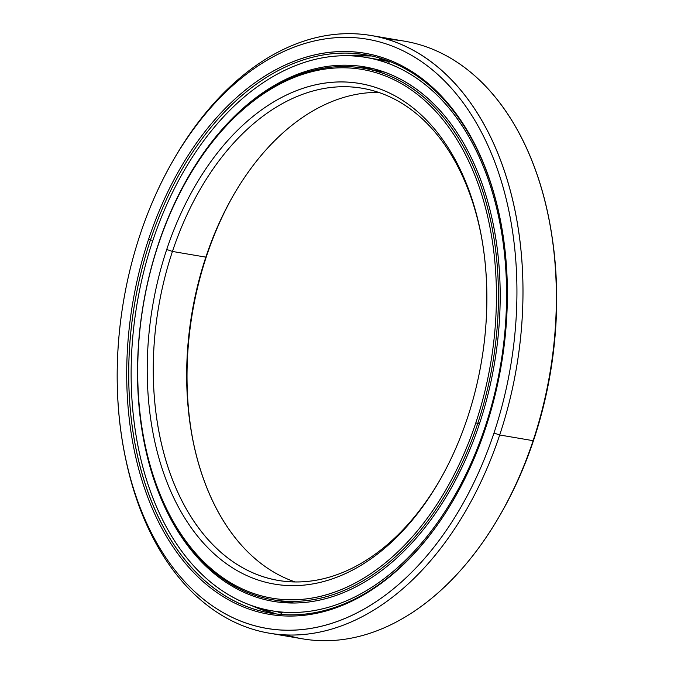 <?xml version="1.0" encoding="UTF-8"?>
<svg xmlns="http://www.w3.org/2000/svg" width="674" height="674" viewBox="0 0 674 674"><rect width="100%" height="100%" fill="white"/><g stroke="black" fill="none" stroke-linecap="round" stroke-linejoin="round"><path stroke-width="1.01" d="M467.377 418.107A253.929 166.731 -80.3 0 0 481.11 234.982A253.929 166.731 -80.3 0 0 335.93 82.034A253.929 166.731 -80.3 0 0 166.722 249.49L172.443 251.453A249.65 163.925 99.7 0 1 338.399 86.836A249.65 163.925 99.7 0 1 481.32 236.094A249.65 163.925 -80.3 0 0 362.123 88.235A249.65 163.925 -80.3 0 0 172.443 251.453L205.848 257.139A249.65 163.925 99.7 0 1 378.611 92.397A249.65 163.925 -80.3 0 0 233.575 194.98A249.65 163.925 -80.3 0 0 205.848 257.139L206.497 256.263A253.929 166.731 99.7 0 1 234.139 194.011A253.929 166.731 -80.3 0 0 206.497 256.263A253.929 166.731 -80.3 0 0 192.562 438.277A253.929 166.731 99.7 0 1 206.497 256.263L205.848 257.139A249.65 163.925 -80.3 0 0 192.351 437.182A249.65 163.925 -80.3 0 0 295.271 581.974A249.65 163.925 99.7 0 1 205.848 257.139L172.443 251.453A249.65 163.925 -80.3 0 0 278.337 580.449A249.65 163.925 -80.3 0 0 439.734 480.351A249.65 163.925 99.7 0 1 222.108 553.312A249.65 163.925 99.7 0 1 172.443 251.453L166.722 249.49A253.929 166.731 99.7 0 1 396.009 96.441A253.929 166.731 99.7 0 1 467.377 418.107A253.929 166.731 99.7 0 1 238.091 571.156A253.929 166.731 99.7 0 1 166.722 249.49A253.929 166.731 -80.3 0 0 217.576 556.808A253.929 166.731 -80.3 0 0 439.178 481.329A253.929 166.731 -80.3 0 0 467.377 418.107M143.773 438.167A268.193 176.099 99.7 0 1 158.28 244.755A268.193 176.099 -80.3 0 0 233.659 584.493A268.193 176.099 -80.3 0 0 475.819 422.842L477.723 423.499L475.819 422.842A268.193 176.099 99.7 0 1 297.108 599.708A268.193 176.099 99.7 0 1 143.773 438.167L143.916 438.9A269.625 177.035 -80.3 0 0 298.06 601.301A269.625 177.035 -80.3 0 0 477.723 423.499L479.467 423.794L477.723 423.499A269.625 177.035 99.7 0 1 272.86 599.776L284.858 601.823A269.625 177.035 -80.3 0 0 294.378 603.036A269.625 177.035 99.7 0 1 278.884 600.644M272.86 599.776A269.625 177.035 99.7 0 1 143.84 438.538M475.819 422.842A268.193 176.099 -80.3 0 0 400.449 83.104A268.193 176.099 -80.3 0 0 158.28 244.755A268.193 176.099 99.7 0 1 188.063 177.978A268.193 176.099 99.7 0 1 422.109 98.261A268.193 176.099 99.7 0 1 475.819 422.842M188.248 177.65A269.625 177.035 99.7 0 1 363.353 68.184A269.625 177.035 99.7 0 1 477.723 423.499A269.625 177.035 -80.3 0 0 423.727 97.182A269.625 177.035 -80.3 0 0 188.442 177.329L188.063 177.978M384.736 72.219A269.625 177.035 -80.3 0 0 375.351 70.222A269.625 177.035 99.7 0 1 384.736 72.219L363.353 68.184M499.442 516.158L500.563 514.211A298.868 196.235 -80.3 0 0 533.757 439.793L533.109 440.678A303.148 199.049 99.7 0 1 499.442 516.158A303.148 199.049 99.7 0 1 286.248 634.95M269.364 633.189L302.769 638.876A303.148 199.049 -80.3 0 0 533.109 440.678L499.695 434.983A303.148 199.049 99.7 0 1 269.364 633.189A303.148 199.049 99.7 0 1 124.168 451.201M123.957 450.106L124.37 452.313A303.148 199.049 -80.3 0 0 297.689 634.908A303.148 199.049 -80.3 0 0 499.695 434.983L493.983 433.028A298.868 196.235 99.7 0 1 294.824 630.123A298.868 196.235 99.7 0 1 123.957 450.106A298.868 196.235 99.7 0 1 140.125 234.569A298.868 196.235 -80.3 0 0 224.122 613.163A298.868 196.235 -80.3 0 0 493.983 433.028A298.868 196.235 -80.3 0 0 409.986 54.434A298.868 196.235 -80.3 0 0 140.125 234.569A298.868 196.235 99.7 0 1 173.311 160.159A298.868 196.235 99.7 0 1 434.123 71.318A298.868 196.235 99.7 0 1 493.983 433.028L499.695 434.983A303.148 199.049 -80.3 0 0 438.985 68.108A303.148 199.049 -80.3 0 0 174.44 158.213A303.148 199.049 -80.3 0 0 173.875 159.19A303.148 199.049 99.7 0 1 371.104 35.495A303.148 199.049 99.7 0 1 499.695 434.983L533.109 440.678A303.148 199.049 -80.3 0 0 404.518 41.181L371.104 35.495M485.533 428.285A284.596 186.875 -80.3 0 0 500.925 223.043A284.596 186.875 -80.3 0 0 338.213 51.62A284.596 186.875 -80.3 0 0 148.566 239.312L150.47 239.961A283.173 185.931 99.7 0 1 339.03 53.221A283.173 185.931 99.7 0 1 500.993 223.414A283.173 185.931 -80.3 0 0 365.628 54.821A283.173 185.931 -80.3 0 0 150.47 239.961L152.872 240.374L150.47 239.961A283.173 185.931 -80.3 0 0 270.594 613.138A283.173 185.931 -80.3 0 0 454.116 498.827A283.173 185.931 99.7 0 1 207.078 582.58A283.173 185.931 99.7 0 1 150.47 239.961L148.566 239.312A284.596 186.875 -80.3 0 0 205.562 583.743A284.596 186.875 -80.3 0 0 453.922 499.156A284.596 186.875 -80.3 0 0 485.533 428.285A284.596 186.875 99.7 0 1 228.553 599.826A284.596 186.875 99.7 0 1 148.566 239.312A284.596 186.875 99.7 0 1 405.546 67.771A284.596 186.875 99.7 0 1 485.533 428.285M345.071 55.689A283.173 185.931 99.7 0 1 371.601 55.993A283.173 185.931 -80.3 0 0 345.071 55.689L371.601 55.993M251.469 605.522A283.173 185.931 -80.3 0 0 276.61 614.006A283.173 185.931 99.7 0 1 251.469 605.522M379.706 58.368A283.215 185.965 99.7 0 1 380.793 58.411A283.215 185.965 -80.3 0 0 379.706 58.368M281.639 613.247A283.173 185.931 99.7 0 1 277.798 611.832A283.173 185.931 -80.3 0 0 281.639 613.247M277.503 611.781A283.215 185.965 -80.3 0 0 281.656 613.315A283.215 185.965 99.7 0 1 277.503 611.781M380.995 58.47A283.173 185.931 -80.3 0 0 379.723 58.427A283.173 185.931 99.7 0 1 380.995 58.47M380.119 59.514A283.173 185.931 99.7 0 1 384.205 59.506A283.173 185.931 -80.3 0 0 380.119 59.514M549.714 223.17A298.868 196.235 99.7 0 1 533.757 439.793A298.868 196.235 99.7 0 1 499.998 515.18M533.109 440.678L533.757 439.793A298.868 196.235 -80.3 0 0 549.917 224.265L549.504 222.058A303.148 199.049 99.7 0 1 533.109 440.678M387.626 39.421A303.148 199.049 99.7 0 1 549.504 222.058M479.357 424.123A271.117 178.02 -80.3 0 0 364.348 66.827A271.117 178.02 -80.3 0 0 158.348 244.089L158.348 244.089A271.117 178.02 -80.3 0 0 273.358 601.376A271.117 178.02 -80.3 0 0 479.357 424.123A271.117 178.02 99.7 0 1 234.552 587.534A271.117 178.02 99.7 0 1 158.348 244.089A271.117 178.02 99.7 0 1 403.162 80.678A271.117 178.02 99.7 0 1 479.357 424.123M363.48 67.476L372.452 68.647M485.819 427.426L485.01 427.291A280.679 184.297 99.7 0 1 271.748 610.804A280.679 184.297 99.7 0 1 152.695 240.921A280.679 184.297 99.7 0 1 365.957 57.408A280.679 184.297 99.7 0 1 485.01 427.291L485.819 427.426M380.962 60.593A280.679 184.297 99.7 0 1 389.496 61.469M373.918 68.874L355.013 67.071M282.339 601.393A271.117 178.02 -80.3 0 0 284.243 602.017A271.117 178.02 99.7 0 1 282.339 601.393M152.695 240.921A280.679 184.297 -80.3 0 0 231.578 596.465A280.679 184.297 -80.3 0 0 485.01 427.291A280.679 184.297 -80.3 0 0 406.127 71.739A280.679 184.297 -80.3 0 0 152.695 240.921M284.858 601.823L294.378 603.036M251.503 605.53L276.618 614.006M174.44 158.213L173.311 160.159M271.748 610.804L282.76 612.674M389.496 61.418L365.957 57.408M389.53 61.427L388.384 63.482M281.993 614.528L281.488 612.464M284.462 601.747L283.754 602.674M269.979 610.484L268.058 611.781M380.212 59.834L379.563 58.04M356.9 55.125L356.158 56.153M378.872 70.265L378.527 70.812"/></g></svg>
